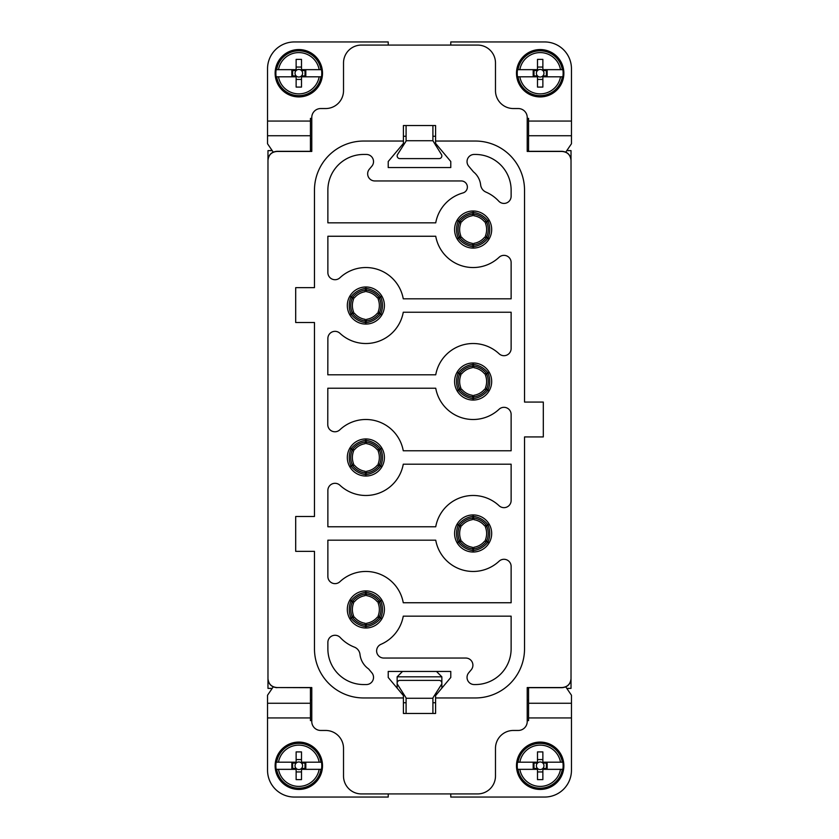 <?xml version="1.0" encoding="UTF-8"?>
<svg xmlns="http://www.w3.org/2000/svg" width="839" height="839" viewBox="0 0 839 839"><rect width="100%" height="100%" fill="white"/><g stroke="black" fill="none" stroke-linecap="round" stroke-linejoin="round"><path stroke-width="1.26" d="M402.521 671.452L397.151 676.821L441.849 676.821L441.849 688.137M571.023 662.642L571.023 688.379L566.797 688.379M528.56 688.379L527.217 688.379L527.217 687.676L562.078 687.676C567.51 687.151 570.489 684.173 571.023 678.741L571.023 160.259C570.489 154.827 567.51 151.849 562.078 151.324L527.217 151.324L527.217 150.621L528.56 150.621M571.023 688.379L566.881 688.494M272.203 688.379L267.977 688.379L272.119 688.494M267.977 688.379L267.977 662.642M528.56 688.536L527.217 688.536M571.023 160.396C570.489 154.963 567.51 151.985 562.078 151.45L527.217 151.45L527.217 117.481A8.935 8.935 0 0 0 518.282 108.546L513.363 108.546A17.881 17.881 0 0 1 495.482 90.664L495.482 62.956A17.881 17.881 0 0 0 477.601 45.075L361.399 45.075A17.881 17.881 0 0 0 343.518 62.956L343.518 90.664A17.881 17.881 0 0 1 325.637 108.546L320.718 108.546A8.935 8.935 0 0 0 311.783 117.481L311.783 151.45L276.922 151.45C271.49 151.985 268.511 154.963 267.977 160.396L267.977 678.604C268.511 684.037 271.49 687.015 276.922 687.55L311.783 687.55L311.783 721.519A8.935 8.935 0 0 0 320.718 730.454L325.637 730.454A17.881 17.881 0 0 1 343.518 748.336L343.518 776.044A17.881 17.881 0 0 0 361.399 793.925L477.601 793.925A17.881 17.881 0 0 0 495.482 776.044L495.482 748.336A17.881 17.881 0 0 1 513.363 730.454L518.282 730.454A8.935 8.935 0 0 0 527.217 721.519L527.217 687.55L562.078 687.55C567.51 687.015 570.489 684.037 571.023 678.604M528.56 700.062L527.217 700.062M435.588 125.535L432.914 125.535L435.588 125.535L435.588 143.406L450.784 161.518L450.784 167.548L388.216 167.548L388.216 161.518L403.412 143.406L403.412 125.535L406.086 125.535L403.412 125.535M403.412 141.046L363.633 141.046A49.165 49.165 0 0 0 314.468 190.212L314.468 287.651L295.695 287.651L295.695 322.512L314.468 322.512L314.468 516.488L295.695 516.488L295.695 551.349L314.468 551.349L314.468 648.788A49.165 49.165 0 0 0 363.633 697.954L403.412 697.954L403.412 713.465L406.086 713.465L406.086 697.891L397.571 684.519A2.685 2.685 0 0 1 399.836 680.398L439.164 680.398A2.685 2.685 0 0 1 441.429 684.519L432.914 697.891L432.914 713.465L435.588 713.465L435.588 697.954L475.367 697.954A49.165 49.165 0 0 0 524.532 648.788L524.532 436.93L543.305 436.93L543.305 402.07L524.532 402.07L524.532 190.212A49.165 49.165 0 0 0 475.367 141.046L435.588 141.046M566.881 150.506L571.023 150.621L571.023 176.358M311.783 688.536L310.44 688.536M276.922 687.55L311.783 687.676L311.783 688.379L310.44 688.379M310.44 700.062L311.783 700.062M403.412 697.954L403.412 695.594L388.216 677.482L388.216 671.452L450.784 671.452L450.784 677.482L435.588 695.594L435.588 697.954M310.44 150.621L311.783 150.621L311.783 151.324L276.922 151.324C271.49 151.849 268.511 154.827 267.977 160.259L267.977 160.396M267.977 678.604L267.977 678.741C268.511 684.173 271.49 687.151 276.922 687.676M571.023 150.621L566.797 150.621M528.56 150.464L527.217 150.464M528.56 138.938L527.217 138.938M435.735 222.838L327.871 222.838L327.871 190.212A35.752 35.752 0 0 1 363.633 154.449L366.37 154.449A7.152 7.152 0 0 1 371.845 166.206L369.328 169.205A7.152 7.152 0 0 0 374.802 180.951L461.23 180.951A6.114 6.114 0 0 1 462.887 192.96A37.996 37.996 0 0 0 435.735 222.838M499.09 257.29A7.152 7.152 0 0 1 511.129 262.513L511.129 298.82L403.265 298.82A37.996 37.996 0 0 0 339.91 277.782A7.152 7.152 0 0 1 327.871 272.56L327.871 236.252L435.735 236.252A37.996 37.996 0 0 0 499.09 257.29M327.808 388.216L327.766 424.618A7.152 7.152 0 0 0 339.816 429.83A37.996 37.996 0 0 1 403.265 450.784L511.129 450.784L511.129 414.476A7.152 7.152 0 0 0 499.09 409.254A37.996 37.996 0 0 1 435.735 388.216L327.808 388.216M339.91 581.71A37.996 37.996 0 0 1 403.265 602.748L511.129 602.748L511.129 566.44A7.152 7.152 0 0 0 499.09 561.218A37.996 37.996 0 0 1 435.735 540.18L327.871 540.18L327.871 576.487A7.152 7.152 0 0 0 339.91 581.71M403.265 616.162A37.996 37.996 0 0 1 380.937 644.331A7.152 7.152 0 0 0 383.769 658.049L465.76 658.049A7.152 7.152 0 0 1 471.235 669.795L468.718 672.794A7.152 7.152 0 0 0 474.192 684.551L475.367 684.551A35.752 35.752 0 0 0 511.129 648.788L511.129 616.162L403.265 616.162M365.867 286.98A18.552 18.552 0 0 1 384.409 305.522A18.552 18.552 0 0 1 365.867 324.074A18.552 18.552 0 0 1 347.315 305.522A18.552 18.552 0 0 1 365.867 286.98L365.856 288.364C371.992 289.203 376.942 292.066 380.728 296.943C383.056 302.669 383.056 308.385 380.728 314.101C376.942 318.988 371.992 321.851 365.867 322.69C359.742 321.851 354.792 318.988 351.006 314.111L349.8 314.803M473.133 514.926A18.552 18.552 0 0 1 491.685 533.478A18.552 18.552 0 0 1 473.133 552.02A18.552 18.552 0 0 1 454.591 533.478A18.552 18.552 0 0 1 473.133 514.926L473.133 516.31C479.258 517.149 484.208 520.012 487.994 524.889L489.2 524.197M473.133 362.962A18.552 18.552 0 0 1 491.685 381.504A18.552 18.552 0 0 1 473.133 400.056A18.552 18.552 0 0 1 454.591 381.504A18.552 18.552 0 0 1 473.133 362.962L473.133 364.346C479.258 365.185 484.208 368.048 487.994 372.925L489.2 372.233M473.133 210.998A18.552 18.552 0 0 1 491.685 229.54A18.552 18.552 0 0 1 473.133 248.092A18.552 18.552 0 0 1 454.591 229.54A18.552 18.552 0 0 1 473.133 210.998L473.133 212.382C479.258 213.221 484.208 216.084 487.994 220.961L489.2 220.269M327.871 338.474A7.152 7.152 0 0 1 339.9 333.261A37.996 37.996 0 0 0 403.265 312.234L511.129 312.234L511.129 348.542A7.152 7.152 0 0 1 499.09 353.764A37.996 37.996 0 0 0 435.735 374.802L327.818 374.802L327.871 338.474M327.871 490.458L327.871 526.766L435.735 526.766A37.996 37.996 0 0 1 499.09 505.728A7.152 7.152 0 0 0 511.129 500.505L511.129 464.198L403.265 464.198A37.996 37.996 0 0 1 339.91 485.236A7.152 7.152 0 0 0 327.871 490.458M511.129 196.274A7.152 7.152 0 0 1 498.733 201.14A38.122 38.122 0 0 0 485.959 192.1A8.935 8.935 0 0 1 480.642 184.895A19.528 19.528 0 0 0 473.448 171.838L468.718 166.206A7.152 7.152 0 0 1 474.192 154.449L475.367 154.449A35.752 35.752 0 0 1 511.129 190.212L511.129 196.274M363.633 684.551A35.752 35.752 0 0 1 327.871 648.788L327.871 642.422A7.152 7.152 0 0 1 340.267 637.556A37.996 37.996 0 0 0 354.352 647.11A8.935 8.935 0 0 1 359.994 654.441A20.503 20.503 0 0 0 368.625 668.956L371.845 672.794A7.152 7.152 0 0 1 366.37 684.551L363.633 684.551M365.867 628.002A18.552 18.552 0 0 1 347.315 609.46A18.552 18.552 0 0 1 365.867 590.908A18.552 18.552 0 0 1 384.409 609.46A18.552 18.552 0 0 1 365.867 628.002L365.867 626.618C359.742 625.779 354.792 622.916 351.006 618.039L349.8 618.731M365.867 476.038A18.552 18.552 0 0 1 347.315 457.496A18.552 18.552 0 0 1 365.867 438.944A18.552 18.552 0 0 1 384.409 457.496A18.552 18.552 0 0 1 365.867 476.038L365.867 474.654C359.742 473.815 354.792 470.952 351.006 466.075L349.8 466.767M310.44 138.938L311.783 138.938M311.783 150.464L310.44 150.464M272.119 150.506L267.977 150.621L267.977 176.358M272.203 150.621L267.977 150.621M273.231 152.121L267.536 143.763L267.536 121.057L310.44 121.057L310.44 151.324M388.216 45.075L388.216 41.95L294.353 41.95A26.817 26.817 0 0 0 267.536 68.767L267.536 121.057M437.088 145.199L435.514 145.199M403.486 145.199L401.912 145.199M435.588 136.254L432.914 136.254M406.086 136.254L403.412 136.254M528.56 151.324L528.56 118.383L527.217 118.383M450.784 45.075L450.784 41.95L544.647 41.95A26.817 26.817 0 0 1 571.464 68.767L571.464 135.74L528.56 135.74M432.914 140.732L432.914 125.535L406.086 125.535L406.086 141.109L397.571 154.481A2.685 2.685 0 0 0 399.836 158.602L439.164 158.602A2.685 2.685 0 0 0 441.429 154.481L432.914 140.732L406.086 140.732M565.769 152.121L571.464 143.763L571.464 135.74M311.783 118.383L310.44 118.383L310.44 121.057M565.769 686.879L571.464 695.237L571.464 717.943L528.56 717.943L528.56 687.676M450.784 793.925L450.784 797.05L544.647 797.05A26.817 26.817 0 0 0 571.464 770.233L571.464 717.943M403.412 713.465L435.588 713.465M401.912 693.801L403.486 693.801M435.514 693.801L437.088 693.801M403.412 702.746L406.086 702.746M432.914 702.746L435.588 702.746M310.44 687.676L310.44 720.617L311.783 720.617M388.216 793.925L388.216 797.05L294.353 797.05A26.817 26.817 0 0 1 267.536 770.233L267.536 703.26L310.44 703.26M273.231 686.879L267.536 695.237L267.536 703.26M527.217 720.617L528.56 720.617L528.56 717.943M276.681 69.658L296.136 69.658L296.136 70.56L291.836 70.56L291.836 75.919L296.136 75.919A3.796 3.796 0 0 1 296.136 70.56A3.796 3.796 0 0 1 301.505 70.56L305.816 70.56L305.816 75.919L301.505 75.919A3.796 3.796 0 0 1 296.136 75.919L296.136 76.81L276.146 76.81A22.957 22.957 0 0 1 276.146 69.658L276.681 69.658A22.433 22.433 0 0 1 320.97 69.658L321.494 69.658A22.957 22.957 0 0 1 321.494 76.81L319.156 76.81L321.494 76.81M311.772 53.413L310.178 52.448A23.681 23.681 0 0 1 319.607 84.592A23.681 23.681 0 0 1 287.473 94.02A23.681 23.681 0 0 1 278.034 61.887A23.681 23.681 0 0 1 310.178 52.458L305.574 50.529L298.632 49.553L290.944 50.896L284.421 54.43L279.544 59.464L276.251 66.061M305.029 50.382L305.574 50.529M297.667 49.585L298.233 49.553M290.409 51.095L290.944 50.896M275.968 67.026L276.23 66.124M276.115 66.48L275.129 73.433L276.346 80.701M275.171 74.398L275.14 73.832M276.681 81.645L276.367 80.764M279.754 87.277L285.05 92.51L291.71 95.835L299.041 96.925L306.277 95.709M321.494 69.658L301.505 69.658L301.505 70.56A3.796 3.796 0 0 1 301.505 75.919L301.505 76.81L319.156 76.81A20.65 20.65 0 0 1 278.485 76.81L276.146 76.81M320.97 69.658L319.156 69.658A20.65 20.65 0 0 0 278.485 69.658L276.146 69.658M296.136 69.658L296.136 59.38L301.505 59.38L301.505 69.658M292.612 96.086L292.066 95.94M299.974 96.894L299.408 96.915M307.231 95.373L306.35 95.698M312.863 92.311L318.065 87.036M318.642 86.207L318.107 86.983M318.327 86.679L321.41 80.376L322.512 73.014L321.295 65.736L317.897 59.191M321.673 79.443L321.526 79.988M322.48 72.081L322.501 72.647M320.959 64.823L321.159 65.358M317.278 58.394L317.855 59.139M296.136 76.81L296.136 87.088L301.505 87.088L301.505 76.81M292.633 75.919L292.633 70.56M301.505 67.047L296.136 67.047M305.008 75.919L305.008 70.56M301.505 79.432L296.136 79.432M518.03 69.658L537.495 69.658L537.495 70.56L533.184 70.56L533.184 75.919L537.495 75.919A3.796 3.796 0 0 1 537.495 70.56A3.796 3.796 0 0 1 542.864 70.56L547.164 70.56L547.164 75.919L542.864 75.919A3.796 3.796 0 0 1 537.495 75.919L537.495 76.81L517.506 76.81A22.957 22.957 0 0 1 517.506 69.658L518.03 69.658A22.433 22.433 0 0 1 562.319 69.658L562.854 69.658A22.957 22.957 0 0 1 562.854 76.81L560.515 76.81L562.854 76.81M547.353 50.665L551.538 52.448A23.681 23.681 0 0 1 560.966 84.592A23.681 23.681 0 0 1 528.822 94.02A23.681 23.681 0 0 1 519.393 61.887A23.681 23.681 0 0 1 551.527 52.458L553.981 53.99M546.388 50.382L547.29 50.644M540.033 49.553L532.723 50.76M539.026 49.585L539.592 49.553M531.769 51.095L532.65 50.78M526.137 54.168L520.904 59.464L517.611 66.061M517.327 67.026L517.59 66.124M517.474 66.48L516.488 73.454L517.705 80.701M516.52 74.398L516.499 73.832M518.041 81.645L517.715 80.764M521.103 87.277L526.431 92.531L533.426 95.94L540.767 96.915L547.71 95.698L554.222 92.311M562.854 69.658L542.864 69.658L542.864 70.56A3.796 3.796 0 0 1 542.864 75.919L542.864 76.81L560.515 76.81A20.65 20.65 0 0 1 519.844 76.81L517.506 76.81M562.319 69.658L560.515 69.658A20.65 20.65 0 0 0 519.844 69.658L517.506 69.658M537.495 69.658L537.495 59.38L542.864 59.38L542.864 69.658M533.971 96.086L533.426 95.94M541.333 96.894L540.767 96.915M548.591 95.373L548.056 95.573M555.019 91.692L554.275 92.269M559.424 87.036L562.77 80.376L563.86 72.647L562.518 65.358L558.994 58.835L553.95 53.958M563.032 79.443L562.885 79.988M563.829 72.081L563.86 72.647M562.319 64.823L562.518 65.358M537.495 76.81L537.495 87.088L542.864 87.088L542.864 76.81M533.992 75.919L533.992 70.56M542.864 67.047L537.495 67.047M546.367 75.919L546.367 70.56M542.864 79.432L537.495 79.432M276.681 762.19L296.136 762.19L296.136 763.081L291.836 763.081L291.836 768.44L296.136 768.44A3.796 3.796 0 0 1 296.136 763.081A3.796 3.796 0 0 1 301.505 763.081L305.816 763.081L305.816 768.44L301.505 768.44A3.796 3.796 0 0 1 296.136 768.44L296.136 769.342L276.146 769.342A22.957 22.957 0 0 1 276.146 762.19L276.681 762.19A22.433 22.433 0 0 1 320.97 762.19L321.494 762.19A22.957 22.957 0 0 1 321.494 769.342L319.156 769.342L321.494 769.342M311.772 745.934L310.178 744.969A23.681 23.681 0 0 1 319.607 777.113A23.681 23.681 0 0 1 287.473 786.542A23.681 23.681 0 0 1 278.034 754.408A23.681 23.681 0 0 1 310.178 744.98L305.574 743.06L298.233 742.085L291.29 743.302L284.778 746.689M305.029 742.914L305.574 743.06M297.667 742.106L298.233 742.085M290.409 743.627L290.944 743.427M283.981 747.308L284.725 746.731M279.576 751.964L276.115 759.012L275.129 765.955L276.356 773.264L280.006 780.165L285.05 785.042L291.647 788.335M275.968 759.557L276.115 759.012M275.171 766.919L275.14 766.353M276.681 774.177L276.482 773.642M321.494 762.19L301.505 762.19L301.505 763.081A3.796 3.796 0 0 1 301.505 768.44L301.505 769.342L319.156 769.342A20.65 20.65 0 0 1 278.485 769.342L276.146 769.342M320.97 762.19L319.156 762.19A20.65 20.65 0 0 0 278.485 762.19L276.146 762.19M296.136 762.19L296.136 751.912L301.505 751.912L301.505 762.19M292.612 788.618L291.71 788.356M298.967 789.447L306.277 788.241M299.974 789.415L299.408 789.447M307.231 787.905L306.35 788.22M312.863 784.832L318.096 779.536L321.389 772.939M321.673 771.974L321.41 772.876M321.526 772.52L322.512 765.546L321.295 758.299M322.48 764.602L322.501 765.168M320.959 757.355L321.285 758.236M317.897 751.723L312.276 746.27M296.136 769.342L296.136 779.62L301.505 779.62L301.505 769.342M292.633 768.44L292.633 763.081M301.505 759.568L296.136 759.568M305.008 768.44L305.008 763.081M301.505 771.953L296.136 771.953M518.03 762.19L537.495 762.19L537.495 763.081L533.184 763.081L533.184 768.44L537.495 768.44A3.796 3.796 0 0 1 537.495 763.081A3.796 3.796 0 0 1 542.864 763.081L547.164 763.081L547.164 768.44L542.864 768.44A3.796 3.796 0 0 1 537.495 768.44L537.495 769.342L517.506 769.342A22.957 22.957 0 0 1 517.506 762.19L518.03 762.19A22.433 22.433 0 0 1 562.319 762.19L562.854 762.19A22.957 22.957 0 0 1 562.854 769.342L560.515 769.342L562.854 769.342M547.353 743.197L539.959 742.075L532.723 743.291M546.388 742.914L546.934 743.06M539.026 742.106L539.592 742.085M531.769 743.627L532.65 743.302M526.137 746.689L520.935 751.964M520.358 752.793L520.893 752.017M520.673 752.321L517.59 758.624L516.488 765.986L517.705 773.264L521.103 779.809M517.327 759.557L517.474 759.012M516.52 766.919L516.499 766.353M518.041 774.177L517.841 773.642M521.722 780.606L521.145 779.861M526.378 785.01L528.822 786.552A23.681 23.681 0 0 1 519.393 754.408A23.681 23.681 0 0 1 551.527 744.98A23.681 23.681 0 0 1 560.966 777.113A23.681 23.681 0 0 1 528.822 786.542L533.426 788.471L540.368 789.447L548.056 788.104L554.579 784.57L559.456 779.536L562.749 772.939M562.854 762.19L542.864 762.19L542.864 763.081A3.796 3.796 0 0 1 542.864 768.44L542.864 769.342L560.515 769.342A20.65 20.65 0 0 1 519.844 769.342L517.506 769.342M562.319 762.19L560.515 762.19A20.65 20.65 0 0 0 519.844 762.19L517.506 762.19M537.495 762.19L537.495 751.912L542.864 751.912L542.864 762.19M533.971 788.618L533.426 788.471M541.333 789.415L540.767 789.447M548.591 787.905L548.056 788.104M563.032 771.974L562.77 772.876M562.885 772.52L563.871 765.567L562.654 758.299M563.829 764.602L563.86 765.168M562.319 757.355L562.633 758.236M559.246 751.723L553.95 746.49L547.311 743.176M537.495 769.342L537.495 779.62L542.864 779.62L542.864 769.342M533.992 768.44L533.992 763.081M542.864 759.568L537.495 759.568M546.367 768.44L546.367 763.081M542.864 771.953L537.495 771.953M365.08 623.387L365.867 626.932M354.184 617.105L351.006 618.039C348.667 612.313 348.667 606.597 351.006 600.881C354.792 595.994 359.742 593.131 365.856 592.292C371.992 593.131 376.942 595.994 380.728 600.871C383.056 606.597 383.056 612.313 380.728 618.028C376.942 622.916 371.992 625.779 365.867 626.618L366.653 623.387M366.653 595.522L365.867 592.292L365.08 595.522M377.54 601.815L381.934 600.179M377.54 617.105L381 618.196L378.326 615.742M378.326 603.168L381 600.714M354.184 601.815L349.8 600.179M353.408 615.742L350.723 618.196M353.408 603.168L350.723 600.714M365.867 591.977L365.867 590.908M473.92 519.54L473.133 515.995M484.816 525.833L487.994 524.889C490.333 530.615 490.333 536.331 487.994 542.046C484.208 546.934 479.258 549.797 473.144 550.636C467.008 549.797 462.058 546.934 458.272 542.057C455.944 536.331 455.944 530.615 458.272 524.899C462.058 520.012 467.008 517.149 473.133 516.31L472.347 519.54M472.347 547.406L473.133 550.636L473.92 547.406M461.46 541.124L457.066 542.749M461.46 525.833L458 524.732L460.674 527.186M460.674 539.76L458 542.214M484.816 541.124L489.2 542.749M485.592 527.186L488.277 524.732M485.592 539.76L488.277 542.214M473.133 550.95L473.133 552.02M365.08 471.424L365.867 474.968M354.184 465.142L351.006 466.075C348.667 460.349 348.667 454.633 351.006 448.917C354.792 444.03 359.742 441.167 365.856 440.328C371.992 441.167 376.942 444.03 380.728 448.907C383.056 454.633 383.056 460.349 380.728 466.065C376.942 470.952 371.992 473.815 365.867 474.654L366.653 471.424M366.653 443.558L365.867 440.328L365.08 443.558M377.54 449.84L381.934 448.215M377.54 465.142L381 466.232L378.326 463.778M378.326 451.204L381 448.75M354.184 449.84L349.8 448.215M353.408 463.778L350.723 466.232M353.408 451.204L350.723 448.75M365.867 440.014L365.867 438.944M473.92 367.576L473.133 364.032M484.816 373.858L487.994 372.925C490.333 378.651 490.333 384.367 487.994 390.083C484.208 394.97 479.258 397.833 473.144 398.672C467.008 397.833 462.058 394.97 458.272 390.093C455.944 384.367 455.944 378.651 458.272 372.936C462.058 368.048 467.008 365.185 473.133 364.346L472.347 367.576M472.347 395.442L473.133 398.672L473.92 395.442M461.46 389.16L457.066 390.785M461.46 373.858L458 372.768L460.674 375.222M460.674 387.796L458 390.25M484.816 389.16L489.2 390.785M485.592 375.222L488.277 372.768M485.592 387.796L488.277 390.25M473.133 398.986L473.133 400.056M365.08 319.46L365.867 324.074M354.184 313.167L351.006 314.111C348.667 308.385 348.667 302.669 351.006 296.954C354.792 292.066 359.742 289.203 365.856 288.364L365.08 291.594M366.653 291.594L365.867 288.05M377.54 297.876L381.934 296.251M377.54 313.167L381 314.268L378.326 311.814M366.653 319.46L365.867 323.005M378.326 299.24L381 296.786M354.184 297.876L349.8 296.251M353.408 311.814L350.723 314.268M353.408 299.24L350.723 296.786M473.92 215.613L473.133 212.068M484.816 221.895L487.994 220.961C490.333 226.687 490.333 232.403 487.994 238.119C484.208 243.006 479.258 245.869 473.144 246.708C467.008 245.869 462.058 243.006 458.272 238.129C455.944 232.403 455.944 226.687 458.272 220.972C462.058 216.084 467.008 213.221 473.133 212.382L472.347 215.613M472.347 243.478L473.133 246.708L473.92 243.478M461.46 237.185L457.066 238.821M461.46 221.895L458 220.804L460.674 223.258M460.674 235.832L458 238.286M484.816 237.185L489.2 238.821M485.592 223.258L488.277 220.804M485.592 235.832L488.277 238.286M473.133 247.023L473.133 248.092M381 618.196L381.934 618.731M458 524.732L457.066 524.197M381 466.232L381.934 466.767M458 372.768L457.066 372.233M381 314.268L381.934 314.803M458 220.804L457.066 220.269M528.56 121.057L571.464 121.057M267.536 135.74L310.44 135.74M310.44 717.943L267.536 717.943M406.086 698.268L432.914 698.268M571.464 703.26L528.56 703.26M320.97 76.81A22.433 22.433 0 0 1 276.681 76.81M562.319 76.81A22.433 22.433 0 0 1 518.03 76.81M320.97 769.342A22.433 22.433 0 0 1 276.681 769.342M562.319 769.342A22.433 22.433 0 0 1 518.03 769.342M365.657 624.982C360.246 624.258 355.862 621.73 352.516 617.399M366.066 593.928C371.488 594.652 375.872 597.19 379.207 601.511M379.207 617.399C375.872 621.73 371.488 624.258 366.066 624.982M379.417 601.867C381.493 606.933 381.493 611.988 379.417 617.043M352.516 601.511C355.862 597.19 360.235 594.652 365.657 593.928M352.317 617.043C350.23 611.988 350.23 606.933 352.317 601.867M473.343 517.946C478.754 518.67 483.138 521.197 486.484 525.529M472.934 549C467.512 548.276 463.128 545.749 459.793 541.417M459.793 525.529C463.128 521.208 467.512 518.67 472.934 517.946M459.583 541.061C457.507 536.006 457.507 530.94 459.583 525.885M486.484 541.417C483.138 545.749 478.765 548.276 473.343 549M486.683 525.885C488.77 530.94 488.77 536.006 486.683 541.061M365.657 473.018C360.246 472.294 355.862 469.767 352.516 465.435M366.066 441.964C371.488 442.688 375.872 445.215 379.207 449.547M379.207 465.435C375.872 469.767 371.488 472.294 366.066 473.018M379.417 449.903C381.493 454.958 381.493 460.024 379.417 465.079M352.516 449.547C355.862 445.215 360.235 442.688 365.657 441.964M352.317 465.079C350.23 460.024 350.23 454.958 352.317 449.903M473.343 365.982C478.754 366.706 483.138 369.233 486.484 373.565M472.934 397.036C467.512 396.312 463.128 393.785 459.793 389.453M459.793 373.565C463.128 369.233 467.512 366.706 472.934 365.982M459.583 389.097C457.507 384.042 457.507 378.976 459.583 373.921M486.484 389.453C483.138 393.785 478.765 396.312 473.343 397.036M486.683 373.921C488.77 378.976 488.77 384.042 486.683 389.097M365.657 321.054C360.246 320.33 355.862 317.803 352.516 313.471M366.066 290C371.488 290.724 375.872 293.251 379.207 297.583M379.207 313.471C375.872 317.792 371.488 320.33 366.066 321.054M379.417 297.939C381.493 302.994 381.493 308.06 379.417 313.115M352.516 297.583C355.862 293.251 360.235 290.724 365.657 290M352.317 313.115C350.23 308.06 350.23 302.994 352.317 297.939M473.343 214.018C478.754 214.742 483.138 217.27 486.484 221.601M472.934 245.072C467.512 244.348 463.128 241.81 459.793 237.489M459.793 221.601C463.128 217.27 467.512 214.742 472.934 214.018M459.583 237.133C457.507 232.067 457.507 227.012 459.583 221.957M486.484 237.489C483.138 241.81 478.765 244.348 473.343 245.072M486.683 221.957C488.77 227.012 488.77 232.067 486.683 237.133M436.479 671.452L441.849 676.821M397.151 688.137L397.151 676.821M276.482 81.121L279.775 87.319M306.696 95.573L312.905 92.29M317.635 58.835L312.59 53.958M546.934 50.529L539.991 49.553M532.304 50.896L526.095 54.189M517.841 81.121L521.124 87.319M554.579 92.049L559.456 87.004M284.421 746.951L279.544 751.996M292.066 788.471L299.009 789.447M306.696 788.104L312.905 784.811M321.159 757.879L317.876 751.681M532.304 743.427L526.095 746.71M521.365 780.165L526.41 785.042M562.518 757.879L559.225 751.681M365.206 623.293C360.749 622.548 357.089 620.43 354.215 616.938M366.517 595.617C370.974 596.372 374.645 598.49 377.519 601.972M377.519 616.938C374.645 620.43 370.974 622.548 366.517 623.293M378.179 603.105C379.752 607.342 379.752 611.579 378.179 615.805M354.215 601.972C357.089 598.49 360.749 596.372 365.206 595.617M353.555 615.805C351.971 611.579 351.971 607.342 353.555 603.105M473.794 519.635C478.251 520.39 481.911 522.508 484.785 525.99M472.483 547.311C468.026 546.567 464.355 544.448 461.481 540.956M461.481 525.99C464.355 522.508 468.026 520.39 472.483 519.635M460.821 539.823C459.248 535.586 459.248 531.36 460.821 527.123M484.785 540.956C481.911 544.448 478.251 546.567 473.794 547.311M485.445 527.123C487.029 531.36 487.029 535.586 485.445 539.823M365.206 471.329C360.749 470.574 357.089 468.466 354.215 464.974M366.517 443.653C370.974 444.408 374.645 446.516 377.519 450.008M377.519 464.974C374.645 468.466 370.974 470.574 366.517 471.329M378.179 451.141C379.752 455.378 379.752 459.604 378.179 463.841M354.215 450.008C357.089 446.516 360.749 444.408 365.206 443.653M353.555 463.841C351.971 459.604 351.971 455.378 353.555 451.141M473.794 367.671C478.251 368.426 481.911 370.534 484.785 374.026M472.483 395.347C468.026 394.592 464.355 392.484 461.481 388.992M461.481 374.026C464.355 370.534 468.026 368.426 472.483 367.671M460.821 387.859C459.248 383.622 459.248 379.396 460.821 375.159M484.785 388.992C481.911 392.484 478.251 394.592 473.794 395.347M485.445 375.159C487.029 379.396 487.029 383.622 485.445 387.859M365.206 319.365C360.749 318.61 357.089 316.492 354.215 313.01M366.517 291.689C370.974 292.433 374.645 294.552 377.519 298.044M377.519 313.01C374.645 316.492 370.974 318.61 366.517 319.365M378.179 299.177C379.752 303.414 379.752 307.64 378.179 311.877M354.215 298.044C357.089 294.552 360.749 292.433 365.206 291.689M353.555 311.877C351.971 307.64 351.971 303.414 353.555 299.177M473.794 215.707C478.251 216.452 481.911 218.57 484.785 222.062M472.483 243.383C468.026 242.628 464.355 240.51 461.481 237.028M461.481 222.062C464.355 218.57 468.026 216.452 472.483 215.707M460.821 235.895C459.248 231.658 459.248 227.421 460.821 223.195M484.785 237.028C481.911 240.51 478.251 242.628 473.794 243.383M485.445 223.195C487.029 227.421 487.029 231.658 485.445 235.895"/></g></svg>
